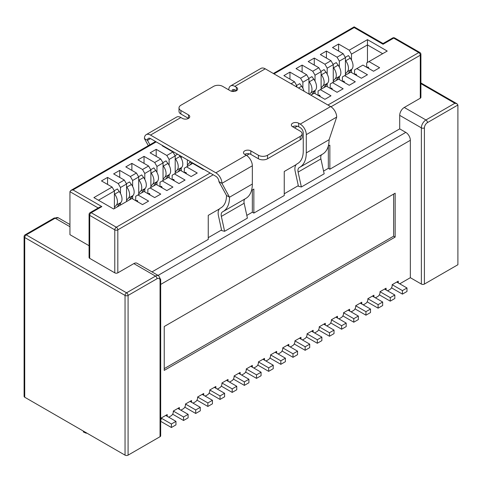 <?xml version="1.0" encoding="UTF-8"?>
<svg xmlns="http://www.w3.org/2000/svg" width="482" height="482" viewBox="0 0 482 482"><rect width="100%" height="100%" fill="white"/><g stroke="black" fill="none" stroke-linecap="round" stroke-linejoin="round"><path stroke-width="0.72" d="M137.942 201.97L137.268 200.434L136.267 201.006M137.268 200.434L135.797 200.735M165.7 415.442L175.96 421.364L171.399 423.997L161.139 418.075L161.139 418.948A3.223 1.862 120 0 1 160.681 420.798M160.681 421.316L171.399 427.504L175.96 424.871L175.96 421.364M171.399 427.504L171.399 423.997M114.252 190.752L117.379 188.95L119.265 191.517L114.704 194.15A8.815 5.085 -120 0 1 116.307 205.175A128.76 74.342 -120 0 0 114.403 207.32M117.168 206.965A128.76 74.342 -120 0 1 120.868 202.542A8.815 5.085 -120 0 0 119.265 191.517M114.403 193.734L114.704 194.15M150.101 194.951L149.426 193.415L148.432 193.987M149.426 193.415L147.956 193.716M177.858 408.423L188.119 414.345L183.558 416.978L173.297 411.05L173.297 411.929A3.223 1.862 120 0 1 171.02 415.876L169.501 416.755A3.223 1.862 120 0 1 168.519 417.069M172.634 414.177L183.558 420.485L188.119 417.852L188.119 414.345M183.558 420.485L183.558 416.978M126.411 183.732L129.537 181.931L131.423 184.498L126.862 187.13A8.815 5.085 -120 0 1 128.465 198.15A128.76 74.342 -120 0 0 126.561 200.301M129.333 199.946A128.76 74.342 -120 0 1 133.026 195.517A8.815 5.085 -120 0 0 131.423 184.498M126.561 186.715L126.862 187.13M162.259 187.932L161.584 186.389L160.59 186.968M161.584 186.389L160.114 186.691M190.016 401.398L200.277 407.32L195.716 409.953L185.462 404.03L185.462 404.91A3.223 1.862 120 0 1 183.178 408.857L181.66 409.736A3.223 1.862 120 0 1 180.678 410.043M184.793 407.157L195.716 413.466L200.277 410.833L200.277 407.32M195.716 413.466L195.716 409.953M138.569 176.713L141.696 174.912L143.582 177.478L139.027 180.105A8.815 5.085 -120 0 1 140.624 191.131A128.76 74.342 -120 0 0 138.72 193.276M141.491 192.927A128.76 74.342 -120 0 1 145.184 188.498A8.815 5.085 -120 0 0 143.582 177.478M138.72 179.696L139.027 180.105M174.418 180.913L173.743 179.37L172.749 179.949M173.743 179.37L172.273 179.672M202.175 394.378L212.435 400.301L207.875 402.934L197.62 397.011L197.62 397.891A3.223 1.862 120 0 1 195.337 401.837L193.818 402.717A3.223 1.862 120 0 1 192.836 403.024M196.951 400.138L207.875 406.447L212.435 403.814L212.435 400.301M207.875 406.447L207.875 402.934M150.727 169.694L153.854 167.887L155.746 170.453L151.185 173.086A8.815 5.085 -120 0 1 152.782 184.112A128.76 74.342 -120 0 0 150.878 186.257M153.65 185.907A128.76 74.342 -120 0 1 157.343 181.479A8.815 5.085 -120 0 0 155.746 170.453M150.878 172.677L151.185 173.086M186.576 173.894L185.901 172.351L184.907 172.93M185.901 172.351L184.431 172.652M214.339 387.359L224.594 393.282L220.039 395.915L209.778 389.992L209.778 390.872A3.223 1.862 120 0 1 207.495 394.818L205.977 395.698A3.223 1.862 120 0 1 204.995 396.005M209.11 393.119L220.039 399.427L224.594 396.794L224.594 393.282M220.039 399.427L220.039 395.915M162.892 162.675L166.013 160.868L167.905 163.434L163.344 166.067A8.815 5.085 -120 0 1 164.94 177.093A128.76 74.342 -120 0 0 163.043 179.238M165.808 178.888A128.76 74.342 -120 0 1 169.501 174.46A8.815 5.085 -120 0 0 167.905 163.434M163.043 165.657L163.344 166.067M198.741 166.874L198.482 166.284M197.445 165.688L197.066 165.904M197.15 165.519L196.59 165.633M226.498 380.34L236.752 386.263L232.197 388.896L221.937 382.973L221.937 383.847A3.223 1.862 120 0 1 219.653 387.799L218.135 388.679A3.223 1.862 120 0 1 217.153 388.986M221.268 386.094L232.197 392.408L236.752 389.775L236.752 386.263M232.197 392.408L232.197 388.896M179.087 155.09L180.063 156.415L175.502 159.048A8.815 5.085 -120 0 1 177.099 170.074A128.76 74.342 -120 0 0 175.201 172.219M177.966 171.869A128.76 74.342 -120 0 1 181.66 167.441A8.815 5.085 -120 0 0 180.063 156.415M175.05 155.656L177.557 154.204M175.201 158.638L175.502 159.048M238.656 373.321L248.917 379.244L244.356 381.877L234.095 375.954L234.095 376.828A3.223 1.862 120 0 1 231.818 380.78L230.294 381.654A3.223 1.862 120 0 1 229.312 381.967M233.427 379.075L244.356 385.383L248.917 382.75L248.917 379.244M244.356 385.383L244.356 381.877M191.957 162.518A128.76 74.342 -120 0 0 190.125 164.85M191.071 162.006L189.257 163.055A128.76 74.342 -120 0 0 187.359 165.199M189.257 163.055A8.815 5.085 -120 0 0 190.137 161.47M250.815 366.302L261.075 372.224L256.514 374.857L246.254 368.935L246.254 369.808A3.223 1.862 120 0 1 243.976 373.761L242.452 374.635A3.223 1.862 120 0 1 241.47 374.948M245.585 372.056L256.514 378.364L261.075 375.731L261.075 372.224M256.514 378.364L256.514 374.857M262.973 359.277L273.234 365.205L268.673 367.838L258.412 361.91L258.412 362.789A3.223 1.862 120 0 1 256.135 366.736L254.617 367.615A3.223 1.862 120 0 1 253.628 367.929M257.743 365.037L268.673 371.345L273.234 368.712L273.234 365.205M268.673 371.345L268.673 367.838M275.132 352.258L285.392 358.18L280.831 360.813L270.571 354.891L270.571 355.77A3.223 1.862 120 0 1 268.293 359.717L266.775 360.596A3.223 1.862 120 0 1 265.793 360.904M269.908 358.018L280.831 364.326L285.392 361.693L285.392 358.18M280.831 364.326L280.831 360.813M287.29 345.239L297.551 351.161L292.99 353.794L282.729 347.871L282.729 348.751A3.223 1.862 120 0 1 280.452 352.697L278.933 353.577A3.223 1.862 120 0 1 277.951 353.884M282.066 350.998L292.99 357.307L297.551 354.674L297.551 351.161M292.99 357.307L292.99 353.794M299.449 338.219L309.709 344.142L305.148 346.775L294.894 340.852L294.894 341.732A3.223 1.862 120 0 1 292.61 345.678L291.092 346.558A3.223 1.862 120 0 1 290.11 346.865M294.225 343.979L305.148 350.287L309.709 347.655L309.709 344.142M305.148 350.287L305.148 346.775M311.607 331.2L321.868 337.123L317.313 339.756L307.052 333.833L307.052 334.707A3.223 1.862 120 0 1 304.769 338.659L303.25 339.533A3.223 1.862 120 0 1 302.268 339.846M306.383 336.954L317.313 343.262L321.868 340.635L321.868 337.123M317.313 343.262L317.313 339.756M323.771 324.181L334.026 330.104L329.471 332.737L319.211 326.814L319.211 327.688A3.223 1.862 120 0 1 316.927 331.64L315.409 332.514A3.223 1.862 120 0 1 314.427 332.827M318.542 329.935L329.471 336.243L334.026 333.61L334.026 330.104M329.471 336.243L329.471 332.737M335.93 317.162L346.19 323.085L341.63 325.718L331.369 319.789L331.369 320.669A3.223 1.862 120 0 1 329.092 324.621L327.567 325.495A3.223 1.862 120 0 1 326.585 325.808M330.7 322.916L341.63 329.224L346.19 326.591L346.19 323.085M341.63 329.224L341.63 325.718M320.331 96.671L319.656 95.129L318.656 95.707M319.656 95.129L318.186 95.43M348.088 310.137L358.349 316.065L353.788 318.692L343.527 312.77L343.527 313.649A3.223 1.862 120 0 1 341.25 317.596L339.726 318.475A3.223 1.862 120 0 1 338.744 318.789M342.859 315.897L353.788 322.205L358.349 319.572L358.349 316.065M353.788 322.205L353.788 318.692M296.641 85.453L299.768 83.651L301.654 86.218L298.515 88.025M304.052 91.225A8.815 5.085 -120 0 0 301.654 86.218M332.49 89.652L331.815 88.11L330.815 88.688M331.815 88.11L330.345 88.411M360.247 303.118L370.507 309.04L365.946 311.673L355.686 305.751L355.686 306.63A3.223 1.862 120 0 1 353.408 310.577L351.89 311.456A3.223 1.862 120 0 1 350.902 311.764M355.017 308.878L365.946 315.186L370.507 312.553L370.507 309.04M365.946 315.186L365.946 311.673M308.799 78.433L311.926 76.626L313.812 79.193L309.251 81.826A8.815 5.085 -120 0 1 310.854 92.851A128.76 74.342 -120 0 0 309.492 94.364M311.715 94.647A128.76 74.342 -120 0 1 315.409 90.218A8.815 5.085 -120 0 0 313.812 79.193M308.95 81.416L309.251 81.826M344.648 82.633L343.973 81.09L342.973 81.669M343.973 81.09L342.503 81.392M372.405 296.099L382.666 302.021L378.105 304.654L367.844 298.732L367.844 299.611A3.223 1.862 120 0 1 365.567 303.558L364.049 304.437A3.223 1.862 120 0 1 363.067 304.745M367.176 301.859L378.105 308.167L382.666 305.534L382.666 302.021M378.105 308.167L378.105 304.654M320.958 71.414L324.085 69.607L325.971 72.173L321.41 74.806A8.815 5.085 -120 0 1 323.012 85.832A128.76 74.342 -120 0 0 321.108 87.977M323.874 87.628A128.76 74.342 -120 0 1 327.573 83.199A8.815 5.085 -120 0 0 325.971 72.173M321.108 74.397L321.41 74.806M356.807 75.614L356.132 74.071L355.138 74.644M356.132 74.071L354.662 74.373M384.564 289.079L394.824 295.002L390.263 297.635L380.003 291.712L380.003 292.592A3.223 1.862 120 0 1 377.725 296.538L376.207 297.418A3.223 1.862 120 0 1 375.225 297.725M379.34 294.833L390.263 301.148L394.824 298.515L394.824 295.002M390.263 301.148L390.263 297.635M333.116 64.395L336.243 62.588L338.129 65.154L333.574 67.787A8.815 5.085 -120 0 1 335.171 78.813A128.76 74.342 -120 0 0 333.267 80.958M336.038 80.608A128.76 74.342 -120 0 1 339.732 76.18A8.815 5.085 -120 0 0 338.129 65.154M333.267 67.378L333.574 67.787M228.775 89.881A8.598 4.965 60 0 1 230.559 85.947A8.598 4.965 60 0 1 234.855 86.374L236.373 87.248A4.302 2.482 180 0 1 237.632 89.007A4.302 2.482 180 0 1 234.981 91.297A4.302 2.482 180 0 1 230.294 90.761L222.696 86.374A6.447 3.723 0 0 0 213.574 86.374L180.901 105.239A6.447 3.723 0 0 0 179.009 107.872A6.447 3.723 0 0 0 180.901 110.505L188.498 114.891A4.302 2.482 0 0 1 189.757 116.644A4.302 2.482 0 0 1 187.106 118.94A4.302 2.482 0 0 1 182.419 118.403L180.901 117.524L150.498 135.074L215.858 172.809A8.598 4.965 60 0 1 221.937 183.335L218.894 181.581A4.302 2.482 60 0 0 215.858 176.316L150.498 138.587A4.302 2.482 -120 0 0 148.354 138.37A4.302 2.482 -120 0 0 147.462 140.34L149.896 144.787M221.352 216.406L244.151 203.241L247.405 218.129L224.612 231.294L221.352 216.406A6.447 3.723 -120 0 1 222.509 211.887A6.447 3.723 -120 0 1 222.6 211.839A31.481 18.171 -120 0 0 223.015 211.61L245.814 198.451A31.481 18.171 60 0 0 252.333 184.04L252.333 165.79A8.598 4.965 -120 0 0 246.254 155.258L244.736 154.379A4.302 2.482 180 0 1 243.476 152.625A4.302 2.482 180 0 1 246.127 150.33A4.302 2.482 180 0 1 250.815 150.872L258.412 155.258A6.447 3.723 0 0 0 267.534 155.258L300.214 136.388A6.447 3.723 0 0 0 302.1 133.755A6.447 3.723 0 0 0 300.214 131.128L292.61 126.736A4.302 2.482 0 0 1 291.351 124.983A4.302 2.482 0 0 1 294.008 122.687A4.302 2.482 0 0 1 298.689 123.229L300.214 124.103A8.598 4.965 -120 0 1 306.293 134.635L306.293 152.89A31.481 18.171 -120 0 1 299.774 167.296A31.481 18.171 -120 0 1 299.352 167.525A6.447 3.723 -120 0 0 299.268 167.573A6.447 3.723 -120 0 0 298.111 172.092L301.364 186.98L324.163 173.815L320.91 158.927L298.111 172.092M299.774 167.296L322.566 154.138A31.481 18.171 -120 0 0 329.092 139.726L336.689 117.084A8.598 4.965 -120 0 0 330.61 106.558L265.251 68.824A8.598 4.965 -120 0 0 260.955 68.396L230.559 85.947M231.83 91.327A4.302 2.482 -120 0 1 232.704 89.67A4.302 2.482 -120 0 1 234.855 89.881L236.373 90.761L236.373 87.248M297.972 163.362L297.261 163.772A27.179 15.689 60 0 0 297.623 163.573A27.179 15.689 60 0 0 303.25 151.131L303.25 132.881A4.302 2.482 60 0 0 300.214 127.616L298.689 126.736A4.302 2.482 0 0 0 292.61 126.736M244.736 154.379A4.302 2.482 0 0 1 250.815 154.379L258.412 158.765A6.447 3.723 0 0 0 267.534 158.765L300.214 139.9A6.447 3.723 0 0 0 302.1 137.268L302.1 133.755M179.009 107.872L179.009 111.384A6.447 3.723 0 0 0 180.901 114.017L188.498 118.403L188.498 114.891M150.498 138.587L147.462 140.34L144.419 138.587A8.598 4.965 60 0 1 146.203 134.647A8.598 4.965 60 0 1 150.498 135.074M218.894 181.581L226.498 195.445A27.179 15.689 -120 0 1 220.864 207.887A27.179 15.689 -120 0 1 220.503 208.085A10.749 6.206 -120 0 0 220.364 208.164A10.749 6.206 -120 0 0 218.436 215.695L221.69 230.583L224.612 231.294M244.151 203.241A6.447 3.723 60 0 1 245.109 198.855M223.015 211.61A31.481 18.171 -120 0 0 229.534 197.204L221.937 183.335L252.333 165.79M144.419 138.587L148.317 145.697M297.261 163.772A10.749 6.206 -120 0 0 297.117 163.85A10.749 6.206 -120 0 0 295.189 171.381L298.442 186.269L301.364 186.98M321.868 154.541A6.447 3.723 -120 0 0 320.91 158.927M146.203 134.647L176.599 117.096A8.598 4.965 60 0 1 180.901 117.524M226.498 195.445L229.534 197.204L252.333 184.04M368.965 68.595L368.29 67.052L367.296 67.625M368.29 67.052L366.82 67.353M396.722 282.06L406.983 287.983L402.422 290.616L392.167 284.693L392.167 285.567A3.223 1.862 120 0 1 389.884 289.519L388.365 290.393A3.223 1.862 120 0 1 387.383 290.706M391.498 287.814L402.422 294.122L406.983 291.49L406.983 287.983M402.422 294.122L402.422 290.616M345.275 57.376L348.402 55.569L350.287 58.135L345.733 60.768A8.815 5.085 -120 0 1 347.329 71.794A128.76 74.342 -120 0 0 345.425 73.939M348.197 73.589A128.76 74.342 -120 0 1 351.89 69.161A8.815 5.085 -120 0 0 350.287 58.135M345.425 60.358L345.733 60.768M328.296 146.064L329.851 145.166L329.851 169.212L399.711 128.875L405.79 132.387A6.447 3.723 60 0 1 410.351 140.28L410.351 277.698L400.524 283.374A3.223 1.862 120 0 1 399.542 283.687M161.139 418.075L167.218 414.562L167.218 415.442A3.223 1.862 120 0 0 167.441 416.448M173.297 411.05L179.376 407.543L179.376 408.423A3.223 1.862 120 0 0 179.599 409.423M185.462 404.03L191.541 400.524L191.541 401.398A3.223 1.862 120 0 0 191.764 402.404M197.62 397.011L203.699 393.505L203.699 394.378A3.223 1.862 120 0 0 203.922 395.385M209.778 389.992L215.858 386.48L215.858 387.359A3.223 1.862 120 0 0 216.081 388.365M221.937 382.973L228.016 379.461L228.016 380.34A3.223 1.862 120 0 0 228.239 381.346M234.095 375.954L240.175 372.441L240.175 373.321A3.223 1.862 120 0 0 240.398 374.327M246.254 368.935L252.333 365.422L252.333 366.302A3.223 1.862 120 0 0 252.556 367.308M258.412 361.91L264.491 358.403L264.491 359.277A3.223 1.862 120 0 0 264.714 360.283M270.571 354.891L276.65 351.384L276.65 352.258A3.223 1.862 120 0 0 276.873 353.264M282.729 347.871L288.814 344.365L288.814 345.239A3.223 1.862 120 0 0 289.031 346.245M294.894 340.852L300.973 337.34L300.973 338.219A3.223 1.862 120 0 0 301.196 339.226M307.052 333.833L313.131 330.321L313.131 331.2A3.223 1.862 120 0 0 313.354 332.206M319.211 326.814L325.29 323.302L325.29 324.181A3.223 1.862 120 0 0 325.513 325.187M331.369 319.789L337.448 316.282L337.448 317.162A3.223 1.862 120 0 0 337.671 318.168M343.527 312.77L349.607 309.263L349.607 310.137A3.223 1.862 120 0 0 349.83 311.143M355.686 305.751L361.765 302.244L361.765 303.118A3.223 1.862 120 0 0 361.988 304.124M367.844 298.732L373.924 295.219L373.924 296.099A3.223 1.862 120 0 0 374.146 297.105M380.003 291.712L386.082 288.2L386.082 289.079A3.223 1.862 120 0 0 386.305 290.086M392.167 284.693L398.246 281.181L398.246 282.06A3.223 1.862 120 0 0 398.469 283.067M164.229 370.393L164.229 326.519L395.156 193.198L395.156 237.072L164.229 370.393M399.711 128.875L399.711 115.361L421.37 127.863A2.151 1.241 0 0 0 424.413 127.863A4.302 2.482 -60 0 1 427.45 122.603L457.9 105.022L457.9 264.726L424.413 284.061A2.151 1.241 0 0 1 421.37 284.061L410.351 277.698M160.054 436.692L160.054 280.494A4.302 2.482 120 0 0 157.012 278.735L128.085 295.436A2.151 1.241 -120 0 0 126.561 292.809A2.151 1.241 120 0 0 125.043 295.436L24.727 237.524A2.151 1.241 -60 0 1 26.251 234.891A2.151 1.241 -120 0 0 25.172 234.782A2.151 2.151 0 0 0 24.1 236.644L24.1 396.355A2.151 1.241 0 0 0 24.727 397.234L125.043 455.147A2.151 1.241 0 0 0 128.085 455.147L160.054 436.692A2.151 1.241 0 0 0 160.681 435.812L160.681 279.614L158.717 275.782A6.447 3.723 120 0 0 155.493 276.102L126.561 292.809L26.251 234.891L55.177 218.189L69.944 226.715M83.247 431.896L85.971 433.119M98.195 207.983L69.944 191.673L69.944 234.674L89.074 245.718M399.711 115.361A6.447 3.723 -60 0 1 404.271 107.462L420.28 98.22A2.151 1.241 0 0 0 420.913 97.34L420.913 54.346A2.151 2.151 0 0 0 419.84 52.484A2.151 1.241 120 0 0 418.762 52.586L393.686 38.108L383.045 44.254L354.168 27.582L354.168 26.853L354.168 27.582L273.993 73.867M89.074 214.49A2.151 1.241 0 0 0 89.706 215.364A2.151 1.241 -60 0 1 91.225 212.731A2.151 1.241 -120 0 0 90.152 212.628A2.151 2.151 0 0 0 89.074 214.49L89.074 257.484A2.151 1.241 0 0 0 89.706 258.364L114.782 272.842A2.151 1.241 0 0 0 117.825 272.842L133.833 263.6A6.447 3.723 -60 0 1 137.057 263.28L158.717 275.782M151.987 271.896L208.254 239.409L208.254 215.364L219.467 208.899M246.808 215.4L252.333 212.207L253.851 213.086L253.851 189.04L251.544 190.378M253.851 213.086L284.253 195.535L284.253 171.49L296.219 164.585M328.326 146.046L328.326 168.332L329.851 169.212M328.326 168.332L323.567 171.086M298.31 185.66L284.253 193.782M208.254 237.656L221.557 229.974M203.699 169.296L203.32 169.513L192.68 163.374L186.6 166.886L197.24 173.026L191.161 176.539L180.521 170.393L174.442 173.906L185.076 180.045L178.997 183.558L168.363 177.412L162.277 180.925L172.918 187.064L166.838 190.577L156.198 184.431L150.119 187.944L160.759 194.089L154.68 197.596L144.04 191.456L135.683 196.282L135.683 200.669M137.96 194.963L148.601 201.108L142.521 204.615L131.881 198.476L113.644 209.001L93.888 197.596L112.125 187.064L101.485 180.925L107.564 177.412L107.564 184.431M126.561 201.542L126.561 183.997L120.482 187.504L118.204 183.558L107.564 177.412M118.204 183.558L124.284 180.045L113.644 173.906L119.723 170.393L119.723 177.412M138.72 194.523L138.72 176.972L132.64 180.485L130.363 176.539L119.723 170.393M130.363 176.539L136.442 173.026L125.802 166.886L131.881 163.374L131.881 170.393M150.878 187.504L150.878 169.953L144.799 173.466L142.521 169.513L131.881 163.374M142.521 169.513L148.601 166.007L137.96 159.861L144.04 156.355L144.04 163.374M163.043 180.485L163.043 162.934L156.963 166.447L154.68 162.494L144.04 156.355M154.68 162.494L160.759 158.988L150.119 152.842L156.198 149.336L156.198 156.355M175.201 173.466L175.201 155.915L169.122 159.428L166.838 155.475L156.198 149.336M166.838 155.475L172.918 151.969L162.277 145.823L162.663 145.606M291.092 83.741L294.514 81.765L283.874 75.626L289.953 72.113L289.953 79.132M308.95 94.05L308.95 78.693L302.871 82.205L300.593 78.259L289.953 72.113M300.593 78.259L306.673 74.746L296.032 68.601L302.112 65.094L302.112 72.113M321.108 89.224L321.108 71.673L315.029 75.186L312.752 71.234L302.112 65.094M312.752 71.234L318.831 67.727L308.191 61.582L314.27 58.075L314.27 65.094M333.267 82.205L333.267 64.654L327.188 68.167L324.91 64.214L314.27 58.075M324.91 64.214L330.989 60.708L320.349 54.562L326.428 51.056L326.428 58.075M345.425 75.186L345.425 57.635L339.346 61.142L337.069 57.195L326.428 51.056M337.069 57.195L343.148 53.689L332.508 47.543L338.587 44.031L338.587 51.056M367.465 62.461L367.465 44.91L351.505 54.123L349.227 50.176L338.587 44.031M349.227 50.176L367.465 39.645L387.227 51.056L368.989 61.582L379.623 67.727L373.544 71.234L362.904 65.094L356.825 68.601L367.465 74.746L361.386 78.259L350.745 72.113L344.666 75.626L355.306 81.765L349.227 85.278L338.587 79.132L332.508 82.645L343.148 88.784L337.069 92.297L326.428 86.151L320.349 89.664L330.989 95.804L324.91 99.316L314.27 93.171L310.848 95.147M98.442 200.229L114.403 191.017L114.403 208.567M114.403 191.017L112.125 187.064M150.119 187.944L147.841 189.257L147.841 193.65M120.482 187.504L120.482 193.469M120.482 202.952L120.482 205.055M126.561 183.997L124.284 180.045M162.277 180.925L160 182.238L160 186.63M132.64 180.485L132.64 186.45M132.64 195.933L132.64 198.915M138.72 176.972L136.442 173.026M174.442 173.906L172.158 175.219L172.158 179.605M144.799 173.466L144.799 179.425M144.799 188.908L144.799 191.89M150.878 169.953L148.601 166.007M186.6 166.886L184.317 168.2L184.317 172.586M156.963 166.447L156.963 172.405M156.963 181.889L156.963 184.871M163.043 162.934L160.759 158.988M196.475 165.127L196.475 165.567M169.122 159.428L169.122 165.386M169.122 174.87L169.122 177.852M175.201 155.915L172.918 151.969M181.28 156.355L181.28 158.367M181.28 167.85L181.28 170.833M187.359 159.861L187.359 166.447M193.439 163.374L193.439 163.814M320.349 89.664L318.072 90.978L318.072 95.37M296.792 87.031L296.792 85.718L295.653 86.374M296.792 85.718L294.514 81.765M332.508 82.645L330.23 83.958L330.23 88.345M302.871 82.205L302.871 88.17M308.95 78.693L306.673 74.746M344.666 75.626L342.389 76.939L342.389 81.325M315.029 75.186L315.029 81.145M315.029 90.628L315.029 93.61M321.108 71.673L318.831 67.727M356.825 68.601L354.547 69.92L354.547 74.306M327.188 68.167L327.188 74.126M327.188 83.609L327.188 86.591M333.267 64.654L330.989 60.708M368.989 61.582L366.706 62.901L366.706 67.287M339.346 61.142L339.346 67.106M339.346 76.59L339.346 79.572M345.425 57.635L343.148 53.689M382.666 53.689L367.465 44.91L367.465 39.645M351.505 54.123L351.505 60.087M351.505 69.571L351.505 72.553M168.363 148.896L168.363 149.336M252.333 212.207L252.333 189.92M393.631 194.071L393.631 236.192L395.156 237.072M393.631 236.192L164.229 368.64M457.9 105.022L457.008 103.781L454.857 103.262L420.913 83.663M90.152 212.628L99.714 207.103L101.865 206.591L72.987 189.92L70.836 190.432L155.572 141.509M69.944 191.673L70.836 190.432M273.36 73.505L354.168 26.853L383.045 43.525L383.045 44.254M120.868 202.542L116.307 205.175M133.026 195.517L128.465 198.15M145.184 188.498L140.624 191.131M157.343 181.479L152.782 184.112M169.501 174.46L164.94 177.093M181.66 167.441L177.099 170.074M315.409 90.218L310.854 92.851M327.573 83.199L323.012 85.832M339.732 76.18L335.171 78.813M246.254 155.258L215.858 172.809M330.61 106.558L300.214 124.103M265.251 68.824L234.855 86.374M220.503 208.085L221.22 207.676M258.412 155.258L258.412 158.765M250.815 154.379L250.815 150.872M180.901 110.505L180.901 114.017M267.534 155.258L267.534 158.765M300.214 136.388L300.214 139.9M298.689 126.736L298.689 123.229M329.092 139.726L306.293 152.89M336.689 117.084L306.293 134.635M234.855 89.881L232.222 91.405M351.89 69.161L347.329 71.794M410.351 140.28L160.681 284.428M404.271 107.462L425.931 119.97L454.857 103.262M330.977 106.781L420.28 55.219L420.28 98.22M89.706 258.364L89.706 215.364L114.782 229.848A2.151 1.241 0 0 0 117.825 229.848L213.195 174.779M246.621 155.481L249.453 153.848M294.514 127.832L297.328 126.206M101.865 206.591L91.225 212.731L116.301 227.215A2.151 1.241 -120 0 1 117.825 229.848L117.825 272.842M427.45 122.603A2.151 1.241 60 0 0 425.931 119.97A6.447 3.723 -60 0 0 421.37 127.863L421.37 284.061M424.413 127.863L424.413 284.061M133.833 263.6L155.493 276.102A2.151 1.241 -120 0 1 157.012 278.735M210.158 173.026L116.301 227.215A2.151 1.241 120 0 0 114.782 229.848L114.782 272.842M24.1 236.644A2.151 1.241 0 0 0 24.727 237.524L24.727 397.234M128.085 455.147L128.085 295.436A2.151 1.241 0 0 1 125.043 295.436L125.043 455.147M405.79 132.387L158.066 275.409M156.198 141.877L72.987 189.92M327.947 105.022L418.762 52.586A2.151 1.241 60 0 1 420.28 55.219A2.151 1.241 0 0 0 420.913 54.346M398.246 282.06L397.481 281.621M386.082 289.079L385.323 288.64M373.924 296.099L373.164 295.659M361.765 303.118L361.006 302.678M349.607 310.137L348.848 309.703M337.448 317.162L336.689 316.722M325.29 324.181L324.531 323.741M313.131 331.2L312.372 330.76M300.973 338.219L300.214 337.78M288.814 345.239L288.049 344.799M276.65 352.258L275.891 351.818M264.491 359.277L263.732 358.843M252.333 366.302L251.574 365.862M240.175 373.321L239.415 372.881M228.016 380.34L227.257 379.9M215.858 387.359L215.099 386.919M203.699 394.378L202.94 393.939M191.541 401.398L190.776 400.964M179.376 408.423L178.617 407.983M167.218 415.442L166.459 415.002M25.172 234.782L54.105 218.081A2.151 1.241 60 0 1 55.177 218.189A6.447 3.723 -60 0 1 58.4 217.87L69.944 224.534M160.054 280.494A2.151 1.241 0 0 0 160.681 279.614M394.758 38.006A2.151 2.151 0 0 0 392.607 38.006A2.151 1.241 60 0 1 393.686 38.108A2.151 1.241 -60 0 1 394.758 38.006L419.84 52.484M220.364 208.164L221.28 207.634M298.039 163.32L297.117 163.85M85.965 433.143L87.025 433.198M420.913 82.94L457.008 103.781M54.105 218.081L58.4 217.87M383.045 43.525L392.607 38.006"/></g></svg>
